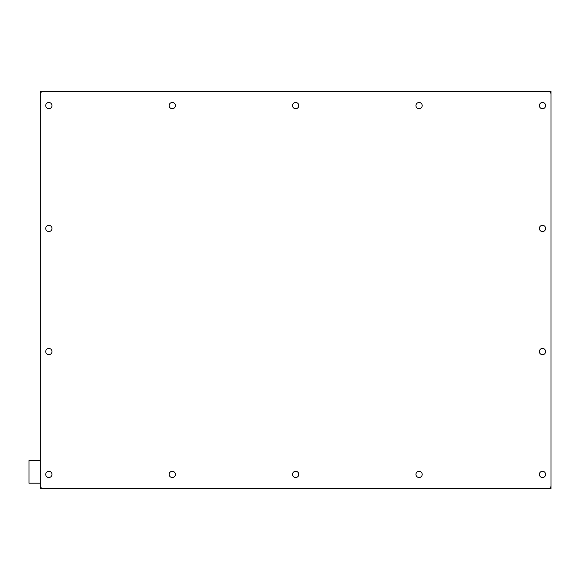<?xml version="1.0" encoding="UTF-8"?>
<svg xmlns="http://www.w3.org/2000/svg" width="580" height="580" viewBox="0 0 580 580"><rect width="100%" height="100%" fill="white"/><g stroke="black" fill="none" stroke-linecap="round" stroke-linejoin="round"><path stroke-width="0.87" d="M551 485.75L551 94.25A2.835 2.835 0 0 0 548.165 91.415L43.188 91.415A2.835 2.835 0 0 0 40.346 94.25L40.346 485.75A2.835 2.835 0 0 0 43.188 488.585L548.165 488.585A2.835 2.835 0 0 0 551 485.75M542.488 354.685A3.117 3.117 0 0 0 545.193 350.001A3.117 3.117 0 0 0 539.784 350.001A3.117 3.117 0 0 0 542.488 354.685M542.488 231.558A3.117 3.117 0 0 0 545.193 226.874A3.117 3.117 0 0 0 539.784 226.874A3.117 3.117 0 0 0 542.488 231.558M48.858 231.558A3.117 3.117 0 0 0 51.562 226.874A3.117 3.117 0 0 0 46.153 226.874A3.117 3.117 0 0 0 48.858 231.558M48.858 354.685A3.117 3.117 0 0 0 51.562 350.001A3.117 3.117 0 0 0 46.153 350.001A3.117 3.117 0 0 0 48.858 354.685M542.488 477.521A3.117 3.117 0 0 0 545.193 472.845A3.117 3.117 0 0 0 539.784 472.845A3.117 3.117 0 0 0 542.488 477.521M419.079 477.521A3.117 3.117 0 0 0 421.783 472.845A3.117 3.117 0 0 0 416.382 472.845A3.117 3.117 0 0 0 419.079 477.521M295.677 477.521A3.117 3.117 0 0 0 298.374 472.845A3.117 3.117 0 0 0 292.973 472.845A3.117 3.117 0 0 0 295.677 477.521M172.267 477.521A3.117 3.117 0 0 0 174.971 472.845A3.117 3.117 0 0 0 169.563 472.845A3.117 3.117 0 0 0 172.267 477.521M542.488 108.721A3.117 3.117 0 0 0 545.193 104.037A3.117 3.117 0 0 0 539.784 104.037A3.117 3.117 0 0 0 542.488 108.721M419.079 108.721A3.117 3.117 0 0 0 421.783 104.037A3.117 3.117 0 0 0 416.382 104.037A3.117 3.117 0 0 0 419.079 108.721M295.677 108.721A3.117 3.117 0 0 0 298.374 104.037A3.117 3.117 0 0 0 292.973 104.037A3.117 3.117 0 0 0 295.677 108.721M172.267 108.721A3.117 3.117 0 0 0 174.971 104.037A3.117 3.117 0 0 0 169.563 104.037A3.117 3.117 0 0 0 172.267 108.721M48.858 108.721A3.117 3.117 0 0 0 51.562 104.037A3.117 3.117 0 0 0 46.153 104.037A3.117 3.117 0 0 0 48.858 108.721M48.858 477.521A3.117 3.117 0 0 0 51.562 472.845A3.117 3.117 0 0 0 46.153 472.845A3.117 3.117 0 0 0 48.858 477.521M40.346 97.085L40.346 91.415L42.05 91.647M42.05 488.353L40.346 488.585L40.346 482.915M57.369 91.415L42.05 91.415M533.977 91.415L551 91.415L551 97.085M551 482.915L551 488.585L533.977 488.585M42.05 488.585L57.369 488.585M40.346 483.198L29 483.198L29 460.498L40.346 460.498"/></g></svg>

